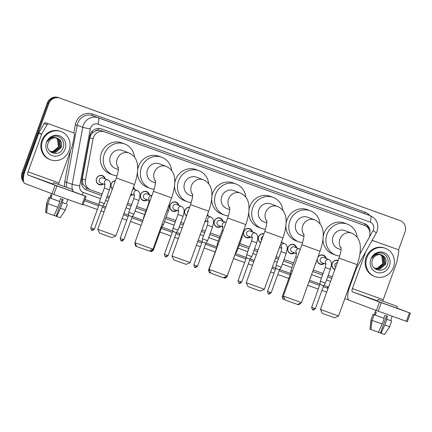 <?xml version="1.0" encoding="UTF-8"?>
<svg xmlns="http://www.w3.org/2000/svg" width="432" height="432" viewBox="0 0 432 432"><rect width="100%" height="100%" fill="white"/><g stroke="black" fill="none" stroke-linecap="round" stroke-linejoin="round"><path stroke-width="0.65" d="M103.313 184.005A4.817 4.52 -69.3 0 1 99.074 184.664A4.817 4.52 -69.3 0 1 96.52 178.621A4.817 4.52 -69.3 0 1 102.47 175.646A4.817 4.52 -69.3 0 1 105.224 178.934M112.331 189.032A4.817 4.52 -69.3 0 1 111.245 183.924A4.817 4.52 -69.3 0 1 115.355 180.689M132.77 194.611A4.817 4.52 -69.3 0 1 130.475 195.518M147.496 199.913A4.817 4.52 -69.3 0 1 143.257 200.567A4.817 4.52 -69.3 0 1 140.702 194.53A4.817 4.52 -69.3 0 1 146.653 191.554A4.817 4.52 -69.3 0 1 149.407 194.843M176.953 210.519A4.817 4.52 -69.3 0 1 172.714 211.172A4.817 4.52 -69.3 0 1 170.159 205.13A4.817 4.52 -69.3 0 1 176.11 202.154A4.817 4.52 -69.3 0 1 178.864 205.448M186.478 215.962A4.817 4.52 -69.3 0 1 184.885 210.433A4.817 4.52 -69.3 0 1 189.653 207.198M206.41 221.119A4.817 4.52 -69.3 0 1 204.822 221.897M221.135 226.422A4.817 4.52 -69.3 0 1 216.896 227.075A4.817 4.52 -69.3 0 1 214.342 221.038A4.817 4.52 -69.3 0 1 220.293 218.063A4.817 4.52 -69.3 0 1 223.047 221.351M250.592 237.028A4.817 4.52 -69.3 0 1 246.353 237.681A4.817 4.52 -69.3 0 1 243.799 231.644A4.817 4.52 -69.3 0 1 249.75 228.668A4.817 4.52 -69.3 0 1 252.504 231.957M260.663 242.8A4.817 4.52 -69.3 0 1 258.525 236.947A4.817 4.52 -69.3 0 1 263.92 233.798M280.049 247.633A4.817 4.52 -69.3 0 1 279.229 248.125M294.781 252.931A4.817 4.52 -69.3 0 1 290.536 253.584A4.817 4.52 -69.3 0 1 287.982 247.547A4.817 4.52 -69.3 0 1 293.933 244.571A4.817 4.52 -69.3 0 1 296.687 247.86M324.232 263.536A4.817 4.52 -69.3 0 1 319.993 264.19A4.817 4.52 -69.3 0 1 317.191 259.141M334.876 269.546A4.817 4.52 -69.3 0 1 334.719 269.492A4.817 4.52 -69.3 0 1 332.165 263.455A4.817 4.52 -69.3 0 1 338.121 260.48A4.817 4.52 -69.3 0 1 338.159 260.491M359.91 253.962L368.75 238.199A9.034 8.478 110.7 0 0 369.409 236.768A9.034 8.478 110.7 0 0 364.619 225.445A9.034 8.478 110.7 0 0 364.505 225.401L104.517 131.809A9.034 8.478 110.7 0 0 93.053 138.947L85.433 180.041A9.034 8.478 110.7 0 0 90.639 189.848A9.034 8.478 110.7 0 0 90.747 189.891L102.163 194M95.315 131.042A9.034 8.478 -69.3 0 1 98.528 130.243L98.388 130.194A3.013 2.824 110.7 0 0 95.315 131.042L93.236 132.354C91.471 133.763 90.353 135.567 89.888 137.759L82.274 178.853L82.971 184.129L86.551 188.195L87.826 188.784M364.619 225.445L101.59 130.707L98.528 130.243M107.266 195.836L109.571 196.663M127.699 203.191L131.62 204.601M136.717 206.437L146.351 209.903M166.174 217.042L175.802 220.509M180.905 222.345L183.794 223.382M201.922 229.91L205.259 231.109M210.357 232.945L219.991 236.412M239.814 243.551L249.442 247.018M254.545 248.854L258.017 250.106M276.151 256.63L278.899 257.623M284.002 259.459L293.63 262.926M313.454 270.059L323.087 273.526M328.185 275.362L332.246 276.826M317.882 257.229A4.817 4.52 -69.3 0 1 323.39 255.177A4.817 4.52 -69.3 0 1 326.144 258.466M281.615 241.526A4.817 4.52 -69.3 0 1 281.961 242.563M207.571 214.315A4.817 4.52 -69.3 0 1 208.321 216.049M133.466 187.256A4.817 4.52 -69.3 0 1 134.681 189.54M23.717 182.012A9.034 8.478 -69.3 0 1 22.021 172.789L22.799 173.081A9.034 8.478 -69.3 0 0 23.468 180.927A9.034 8.478 -69.3 0 1 22.799 173.081L48.006 103.442A9.034 8.478 -69.3 0 1 59.054 97.821L399.341 220.32A9.034 8.478 -69.3 0 1 399.454 220.363A9.034 8.478 -69.3 0 1 399.562 220.406M22.021 172.789L47.228 103.151A9.034 8.478 -69.3 0 1 58.277 97.529L398.563 220.028A9.034 8.478 -69.3 0 1 398.677 220.072A9.034 8.478 -69.3 0 1 398.785 220.115M369.949 232.74A9.034 8.478 110.7 0 0 364.64 223.657A9.034 8.478 110.7 0 0 364.527 223.614L101.342 128.871A9.034 8.478 110.7 0 0 89.878 136.01L81.648 180.403A9.034 8.478 110.7 0 0 86.854 190.21A9.034 8.478 110.7 0 0 86.962 190.247L101.612 195.523M364.165 223.484A9.034 8.478 -69.3 0 1 368.993 229.387M23.371 179.21A9.034 8.478 -69.3 0 1 23.576 173.378L48.784 103.739A9.034 8.478 -69.3 0 1 59.837 98.118L400.124 220.617A9.034 8.478 -69.3 0 1 400.232 220.655A9.034 8.478 -69.3 0 1 405.022 231.979L398.498 250.004M348.905 300.089L344.844 298.625M326.716 292.102L321.948 290.385M318.265 289.057L307.73 285.266M288.808 278.456L277.76 274.477M274.077 273.154L270.616 271.906M252.488 265.383L248.303 263.876M244.625 262.548L233.577 258.574M215.168 251.948L204.12 247.968M200.437 246.645L196.393 245.187M178.265 238.658L174.663 237.368M170.98 236.039L159.937 232.065M141.151 225.299L130.48 221.459M126.797 220.136L122.17 218.468M104.036 211.939L101.023 210.854M97.34 209.531L83.16 204.422M23.576 173.378L22.799 173.081L48.006 103.442A9.034 8.478 -69.3 0 1 59.054 97.821L399.341 220.32A9.034 8.478 -69.3 0 1 399.454 220.363L398.677 220.072M106.709 197.359L109.015 198.191L106.715 197.348M131.074 206.118L127.148 204.703L131.069 206.129M145.8 211.415L136.172 207.949L145.795 211.432M165.623 218.565L175.252 222.032L165.629 218.554M180.349 223.868L183.244 224.91L180.355 223.857M201.371 231.433L204.709 232.637L201.377 231.422M219.44 237.929L209.812 234.463L219.434 237.94M239.263 245.074L248.891 248.54L239.269 245.063M257.472 251.618L253.994 250.366L257.467 251.629M275.594 258.158L278.348 259.146L275.6 258.142M283.446 260.982L293.074 264.449L283.451 260.971M312.903 271.588L322.531 275.054L312.908 271.577M327.634 276.89L331.69 278.348L327.634 276.874M101.617 195.512L86.551 190.085M366.871 257.666A15.055 14.126 -69.3 0 1 385.474 248.362A15.055 14.126 -69.3 0 1 393.455 267.235A15.055 14.126 -69.3 0 1 374.857 276.534A15.055 14.126 -69.3 0 1 366.871 257.666M374.857 276.534L374.08 276.242A15.055 14.126 -69.3 0 1 366.093 257.369A15.055 14.126 -69.3 0 1 384.696 248.071L385.474 248.362M373.55 267.413L375.916 268.893L379.777 269.212L385.528 264.357C386.797 259.913 385.511 256.786 381.672 254.977A7.528 7.063 -69.3 0 0 372.546 259.691A7.528 7.063 -69.3 0 0 372.508 259.789C368.523 269.579 383.945 274.752 387.293 265.005C390.479 258.266 383.627 250.733 377.131 253.379C374.819 254.281 373.064 255.874 371.876 258.147C374.62 254.335 377.887 253.282 381.672 254.977L384.318 256.991L385.22 264.244L379.469 269.098L375.759 268.834M389.47 265.799A10.535 9.887 -69.3 0 1 376.58 272.36A10.535 9.887 -69.3 0 1 370.861 259.097A10.535 9.887 -69.3 0 1 383.751 252.542A10.535 9.887 -69.3 0 1 389.47 265.799M375.16 268.553L378.232 268.628L383.983 263.774L383.081 256.527L381.04 254.794M375.305 268.628L378.545 268.747L384.291 263.893L383.395 256.646L381.202 254.837M380.371 254.669L381.85 256.063L382.747 263.309C381.521 266.09 379.469 267.732 376.58 268.234A7.528 7.063 -69.3 0 1 374.603 268.234M374.722 268.31L377.309 268.283L383.054 263.428L382.158 256.181L380.538 254.696M372.13 240.327L395.042 248.546A1.507 1.415 -69.3 0 1 395.064 248.551A1.507 1.415 -69.3 0 1 395.08 248.562M372.146 240.3L395.042 248.546M356.384 268.396L349.466 287.496A12.042 4.158 -70.2 0 0 349.261 300.283L376.402 310.511L379.474 302.022L352.334 291.789A3.013 1.037 109.8 0 1 352.388 288.592L365.731 251.732M407.241 321.613L406.399 321.322L409.471 312.827L410.4 313.157L396.754 308.011M379.474 302.022L381.289 302.681L378.216 311.175L406.399 321.322M378.216 311.175L376.402 310.511M381.289 302.681L409.471 312.827M382.849 301.126A3.013 1.037 109.8 0 1 383.227 299.695L396.808 262.17A1.507 1.415 110.7 0 0 396.878 261.916L398.849 251.284A1.507 1.415 110.7 0 0 397.964 249.647M373.108 240.694A1.507 1.415 110.7 0 0 371.806 240.899M390.139 303.847L380.63 300.37L390.139 303.847M386.613 316.024L380.468 332.996L382.919 333.855M380.484 332.948L378.437 332.203M374.177 314.658L373.037 314.269L370.985 319.934L369.986 329.184L370.958 329.535L372.146 320.377L374.193 314.712L383.827 318.222L384.853 315.392L387.509 316.348L386.489 319.178L391.721 321.035L386.489 319.178M375.764 310.273L374.301 314.734L373.221 314.345M375.273 315.101L376.294 312.271L375.322 311.904L374.301 314.734M378.081 299.446L377.465 301.147L390.398 305.878L396.716 308.113L397.332 306.418L378.081 299.446L397.332 306.418M374.193 314.712L384.221 318.368L382.174 324.032L378.41 332.262L370.958 329.546M383.827 318.222L384.221 318.368M372.146 320.377L382.174 324.032M371.169 320.009L369.986 329.184M380.468 332.996L381.067 333.223L384.831 324.988L386.883 319.329M384.831 324.988L389.669 326.695L391.721 321.035M381.067 333.223L384.615 334.471L389.669 326.695M42.536 140.908A15.055 14.126 -69.3 0 1 61.139 131.603A15.055 14.126 -69.3 0 1 69.12 150.476A15.055 14.126 -69.3 0 1 50.517 159.775A15.055 14.126 -69.3 0 1 42.536 140.908M50.517 159.775L49.739 159.484A15.055 14.126 -69.3 0 1 41.758 140.611A15.055 14.126 -69.3 0 1 60.361 131.312L61.139 131.603M49.216 150.655L51.575 152.134L55.442 152.453L61.193 147.598C62.462 143.159 61.177 140.033 57.337 138.218A7.528 7.063 -69.3 0 0 48.211 142.933A7.528 7.063 -69.3 0 0 48.173 143.03C44.188 152.82 59.605 157.993 62.959 148.246C66.145 141.507 59.292 133.974 52.796 136.62C50.479 137.522 48.73 139.115 47.542 141.394C50.285 137.581 53.552 136.523 57.337 138.218L59.983 140.238L60.88 147.485L55.134 152.339L51.424 152.075M65.135 149.04A10.535 9.887 -69.3 0 1 52.24 155.601A10.535 9.887 -69.3 0 1 46.521 142.344A10.535 9.887 -69.3 0 1 59.416 135.783A10.535 9.887 -69.3 0 1 65.135 149.04M50.825 151.799L53.897 151.875L59.648 147.02L58.747 139.768L56.705 138.035M50.971 151.87L54.205 151.988L59.956 147.134L59.054 139.887L56.867 138.078M56.036 137.911L57.51 139.304L58.412 146.551C57.186 149.332 55.129 150.973 52.24 151.475A7.528 7.063 -69.3 0 1 50.269 151.475M50.387 151.551L52.974 151.524L58.72 146.669L57.823 139.423L56.203 137.938M338.548 316.013L334.692 317.817L330.604 316.37L322.24 313.308L320.431 309.452L338.548 316.013L357.14 264.659L339.023 258.104L320.431 309.452M341.086 248.233A9.634 9.04 110.7 0 1 339.887 239.134A9.634 9.04 110.7 0 1 351.67 233.14A9.634 9.04 110.7 0 1 351.788 233.183L344.979 230.618A9.634 9.04 110.7 0 0 333.077 236.569A9.634 9.04 110.7 0 0 338.186 248.648L341.021 249.718M339.714 256.019A16.556 15.541 -69.3 0 1 335.745 255.123A16.556 15.541 -69.3 0 1 326.959 234.365A16.556 15.541 -69.3 0 1 347.42 224.138A16.556 15.541 -69.3 0 1 357.167 237.227M323.206 236.504A16.556 15.541 -69.3 0 1 324.043 233.269A16.556 15.541 -69.3 0 1 344.504 223.036L347.42 224.138M335.745 255.123L332.824 254.027A16.556 15.541 -69.3 0 1 322.996 239.117M301.439 302.654L297.583 304.457L293.495 303.01L285.125 299.948L283.322 296.093L301.439 302.654L320.026 251.3L301.909 244.744L283.322 296.093M303.971 234.873A9.634 9.04 110.7 0 1 302.773 225.774A9.634 9.04 110.7 0 1 314.561 219.78A9.634 9.04 110.7 0 1 314.68 219.823L307.87 217.258A9.634 9.04 110.7 0 0 295.963 223.209A9.634 9.04 110.7 0 0 301.072 235.283L303.912 236.358M302.605 242.654A16.556 15.541 -69.3 0 1 298.631 241.763A16.556 15.541 -69.3 0 1 289.85 221.006A16.556 15.541 -69.3 0 1 310.311 210.778A16.556 15.541 -69.3 0 1 320.053 223.868M286.097 223.144A16.556 15.541 -69.3 0 1 286.929 219.91A16.556 15.541 -69.3 0 1 307.39 209.677L310.311 210.778M298.631 241.763L295.709 240.667A16.556 15.541 -69.3 0 1 285.881 225.758M264.325 289.294L260.469 291.098L256.381 289.651L248.011 286.589L246.208 282.733L264.325 289.294L282.911 237.94L264.794 231.385L246.208 282.733M266.863 221.513A9.634 9.04 110.7 0 1 265.658 212.414A9.634 9.04 110.7 0 1 277.447 206.42A9.634 9.04 110.7 0 1 277.565 206.464L270.756 203.893A9.634 9.04 110.7 0 0 258.849 209.849A9.634 9.04 110.7 0 0 263.957 221.924L266.798 222.993M265.491 229.295A16.556 15.541 -69.3 0 1 261.517 228.404A16.556 15.541 -69.3 0 1 252.736 207.646A16.556 15.541 -69.3 0 1 273.197 197.419A16.556 15.541 -69.3 0 1 282.944 210.508M248.983 209.785A16.556 15.541 -69.3 0 1 249.82 206.545A16.556 15.541 -69.3 0 1 270.281 196.317L273.197 197.419M261.517 228.404L258.601 227.308A16.556 15.541 -69.3 0 1 248.767 212.398M227.21 275.935L223.355 277.738L219.267 276.291L210.902 273.229L209.093 269.374L227.21 275.935L245.803 224.581L227.686 218.025L209.093 269.374M229.748 208.154A9.634 9.04 110.7 0 1 228.55 199.055A9.634 9.04 110.7 0 1 240.332 193.061A9.634 9.04 110.7 0 1 240.451 193.104L233.642 190.534A9.634 9.04 110.7 0 0 221.74 196.49A9.634 9.04 110.7 0 0 226.849 208.564L229.684 209.633M228.377 215.935A16.556 15.541 -69.3 0 1 224.408 215.044A16.556 15.541 -69.3 0 1 215.622 194.287A16.556 15.541 -69.3 0 1 236.083 184.054A16.556 15.541 -69.3 0 1 245.83 197.149M211.869 196.425A16.556 15.541 -69.3 0 1 212.706 193.185A16.556 15.541 -69.3 0 1 233.167 182.957L236.083 184.054M224.408 215.044L221.486 213.943A16.556 15.541 -69.3 0 1 211.658 199.039M190.102 262.575L186.246 264.379L182.158 262.931L173.788 259.87L171.985 256.014L190.102 262.575L208.688 211.221L190.571 204.66L171.985 256.014M192.634 194.794A9.634 9.04 110.7 0 1 191.435 185.695A9.634 9.04 110.7 0 1 203.224 179.696A9.634 9.04 110.7 0 1 203.337 179.744L196.528 177.174A9.634 9.04 110.7 0 0 184.626 183.13A9.634 9.04 110.7 0 0 189.734 195.205L192.575 196.274M191.268 202.576A16.556 15.541 -69.3 0 1 187.294 201.685A16.556 15.541 -69.3 0 1 178.513 180.927A16.556 15.541 -69.3 0 1 198.974 170.694A16.556 15.541 -69.3 0 1 208.715 183.789M174.76 183.065A16.556 15.541 -69.3 0 1 175.592 179.825A16.556 15.541 -69.3 0 1 196.052 169.598L198.974 170.694M187.294 201.685L184.372 200.583A16.556 15.541 -69.3 0 1 174.544 185.679M152.987 249.21L149.132 251.019L145.044 249.572L136.674 246.51L134.87 242.654L152.987 249.21L171.574 197.861L153.457 191.3L134.87 242.654M155.525 181.435A9.634 9.04 110.7 0 1 154.321 172.336A9.634 9.04 110.7 0 1 166.109 166.336A9.634 9.04 110.7 0 1 166.228 166.379L159.419 163.814A9.634 9.04 110.7 0 0 147.512 169.765A9.634 9.04 110.7 0 0 152.62 181.845L155.461 182.914M154.154 189.216A16.556 15.541 -69.3 0 1 150.179 188.325A16.556 15.541 -69.3 0 1 141.399 167.567A16.556 15.541 -69.3 0 1 161.86 157.334A16.556 15.541 -69.3 0 1 171.607 170.429M137.646 169.706A16.556 15.541 -69.3 0 1 138.478 166.466A16.556 15.541 -69.3 0 1 158.944 156.238L161.86 157.334M150.179 188.325L147.263 187.223A16.556 15.541 -69.3 0 1 137.43 172.319M115.873 235.85L112.018 237.659L107.93 236.212L99.565 233.15L97.756 229.295L115.873 235.85L134.465 184.502L116.348 177.941L97.756 229.295M118.411 168.075A9.634 9.04 110.7 0 1 117.207 158.976A9.634 9.04 110.7 0 1 128.995 152.977A9.634 9.04 110.7 0 1 129.114 153.02L122.305 150.455A9.634 9.04 110.7 0 0 110.398 156.406A9.634 9.04 110.7 0 0 115.511 168.485L118.346 169.555M117.04 175.856A16.556 15.541 -69.3 0 1 113.065 174.965A16.556 15.541 -69.3 0 1 104.285 154.208A16.556 15.541 -69.3 0 1 124.745 143.975A16.556 15.541 -69.3 0 1 134.492 157.07M113.065 174.965L110.149 173.864A16.556 15.541 -69.3 0 1 101.369 153.106A16.556 15.541 -69.3 0 1 121.829 142.873L124.745 143.975M338.051 260.782A4.514 4.239 110.7 0 0 337.819 260.685A4.514 4.239 110.7 0 0 332.24 263.477A4.514 4.239 110.7 0 0 334.633 269.136A4.514 4.239 110.7 0 0 334.984 269.249M337.37 262.667A2.711 2.543 110.7 0 0 335.653 267.403M48.767 123.941A1.507 1.415 110.7 0 0 47.039 124.637L41.742 134.071A1.507 1.415 110.7 0 0 41.634 134.309L38.718 133.207A1.507 1.415 -69.3 0 1 38.826 132.97L44.118 123.536A1.507 1.415 -69.3 0 1 45.851 122.839L70.708 131.787A1.507 1.415 -69.3 0 1 70.729 131.792A1.507 1.415 -69.3 0 1 70.745 131.803M45.851 122.839L70.708 131.787M38.718 133.207L25.132 170.737A12.042 4.158 -70.2 0 0 24.926 183.524L52.067 193.757L55.139 185.263L27.999 175.036A3.013 1.037 109.8 0 1 28.053 171.833L41.634 134.309M82.906 204.854L82.058 204.563L85.136 196.069L86.065 196.398L72.419 191.252M55.139 185.263L56.954 185.922L53.881 194.416L82.058 204.563M53.881 194.416L52.067 193.757M56.954 185.922L85.136 196.069M58.514 184.372A3.013 1.037 109.8 0 1 58.887 182.936L72.473 145.411A1.507 1.415 110.7 0 0 72.544 145.157L74.515 134.53A1.507 1.415 110.7 0 0 73.629 132.889M65.804 187.088L56.295 183.611L65.804 187.088M62.278 199.265L56.133 216.238L58.579 217.096M56.149 216.194L54.097 215.444M50.933 198.342L51.959 195.512L50.987 195.145L49.961 197.98L48.703 197.51L46.651 203.175L45.56 212.382L46.624 212.776L47.806 203.618L49.858 197.959L59.492 201.463L60.518 198.634L61.889 199.125L63.175 199.589L62.149 202.419L66.253 203.866L67.851 199.449M53.746 182.693L53.131 184.388L66.064 189.119L72.382 191.354L72.997 189.659L53.746 182.693L72.997 189.659M49.961 197.98L48.886 197.591M49.858 197.959L59.886 201.614L57.839 207.274L54.07 215.503L46.624 212.792M59.492 201.463L59.886 201.614M47.806 203.618L57.839 207.274M46.834 203.251L45.652 212.425M56.133 216.238L56.732 216.464L60.496 208.229L62.548 202.57L62.149 202.419M62.548 202.57L66.258 203.861M60.496 208.229L65.335 209.936L67.387 204.277M56.732 216.464L60.28 217.712L65.335 209.936M325.625 258.271A4.514 4.239 110.7 0 0 323.093 255.382A4.514 4.239 110.7 0 0 317.709 257.704M330.361 269.347L325.382 283.106L320.285 281.259L325.264 267.5L330.361 269.347L331.339 265.291C331.193 264.47 332.408 261.733 328.871 259.492L323.622 257.515A2.711 2.543 110.7 0 0 320.274 259.189A2.711 2.543 110.7 0 0 321.71 262.586L325.982 264.195M320.285 281.259L319.966 284.348L322.439 285.25L323.649 285.682L325.382 283.106M317.363 258.66A4.514 4.239 110.7 0 0 319.907 263.833A4.514 4.239 110.7 0 0 323.714 263.342M315.436 263.979L310.457 277.738M296.168 247.666A4.514 4.239 110.7 0 0 293.636 244.782A4.514 4.239 110.7 0 0 288.052 247.568A4.514 4.239 110.7 0 0 290.45 253.233A4.514 4.239 110.7 0 0 294.257 252.736M300.245 249.34L294.165 246.91A2.711 2.543 110.7 0 0 290.817 248.584A2.711 2.543 110.7 0 0 292.253 251.98L296.525 253.595M292.329 271.21L290.828 270.659L295.812 256.9L296.492 253.028M291.303 274.039L290.515 273.742L290.828 270.659M281.081 251.597L286.178 253.438L281.2 267.197L276.102 265.356L281.081 251.597L281.761 247.725M271.156 292.734C268.018 295.38 268.655 293.236 268.65 293.906L268.65 293.906A1.955 0.675 -70.2 0 0 269.946 292.302L271.156 292.734L279.466 269.773L275.783 268.439L276.102 265.356M263.828 234.063A4.514 4.239 110.7 0 0 258.595 236.968A4.514 4.239 110.7 0 0 260.761 242.53L259.713 242.147M263.018 236.299A2.711 2.543 110.7 0 0 261.56 240.327M251.986 231.763A4.514 4.239 110.7 0 0 249.448 228.874A4.514 4.239 110.7 0 0 243.869 231.665A4.514 4.239 110.7 0 0 246.267 237.325A4.514 4.239 110.7 0 0 250.074 236.833M256.721 242.838L251.743 256.597L246.645 254.75L251.624 240.991L256.721 242.838L257.699 238.783C257.553 237.962 258.763 235.224 255.231 232.983L249.982 231.007A2.711 2.543 110.7 0 0 246.634 232.681A2.711 2.543 110.7 0 0 248.071 236.077L252.342 237.686M246.645 254.75L246.326 257.839L248.8 258.741L250.009 259.168L251.743 256.597M241.213 237.26L241.996 237.535L237.011 251.294L236.228 251.019M226.022 276.491L226.967 276.826L235.208 253.843M222.529 221.157A4.514 4.239 110.7 0 0 219.996 218.268A4.514 4.239 110.7 0 0 214.412 221.06A4.514 4.239 110.7 0 0 216.81 226.724A4.514 4.239 110.7 0 0 220.617 226.228M226.06 222.502L220.525 220.401A2.711 2.543 110.7 0 0 217.177 222.075A2.711 2.543 110.7 0 0 218.614 225.472L222.885 227.081M218.106 244.49L217.188 244.145L222.172 230.391L222.853 226.519M217.08 247.315L217.188 244.145M207.803 215.854A4.514 4.239 110.7 0 0 207.387 214.817M207.441 225.088L212.539 226.93L207.554 240.689L202.462 238.842L207.441 225.088L208.121 221.216M197.516 266.22C194.373 268.871 195.016 266.728 195.01 267.397L195.01 267.397A1.955 0.675 -70.2 0 0 196.306 265.793L197.516 266.22L205.826 243.265L202.144 241.931L202.462 238.842M205.006 221.389A4.514 4.239 110.7 0 0 205.891 220.925M189.567 207.436A4.514 4.239 110.7 0 0 184.955 210.454A4.514 4.239 110.7 0 0 186.57 215.719M188.536 210.281A2.711 2.543 110.7 0 0 187.585 212.906M178.346 205.249A4.514 4.239 110.7 0 0 175.808 202.365A4.514 4.239 110.7 0 0 170.23 205.157A4.514 4.239 110.7 0 0 172.627 210.816A4.514 4.239 110.7 0 0 176.434 210.319M183.082 216.329L178.103 230.083L173.005 228.242L177.984 214.483L183.082 216.329L184.054 212.269C183.913 211.448 185.123 208.715 181.591 206.474L176.342 204.493A2.711 2.543 110.7 0 0 172.994 206.167A2.711 2.543 110.7 0 0 174.431 209.563L178.702 211.178M173.005 228.242L172.687 231.325L175.16 232.232L176.369 232.659L178.103 230.083M166.984 210.541L168.356 211.027L163.372 224.786L162.005 224.3M153.328 250.317C150.19 252.963 150.827 250.819 150.827 251.489A1.955 0.675 -70.2 0 0 150.827 251.489A1.955 0.675 -70.2 0 0 152.123 249.89L153.328 250.317L161.638 227.356L160.979 227.129M148.889 194.648A4.514 4.239 110.7 0 0 146.356 191.759A4.514 4.239 110.7 0 0 140.773 194.551A4.514 4.239 110.7 0 0 143.17 200.21A4.514 4.239 110.7 0 0 146.977 199.719M151.843 195.761L146.885 193.892A2.711 2.543 110.7 0 0 143.537 195.566A2.711 2.543 110.7 0 0 144.974 198.963L149.245 200.572M143.878 217.766L143.548 217.636L148.527 203.877L149.213 200.011M134.163 189.346A4.514 4.239 110.7 0 0 133.315 187.672M133.801 198.574L138.899 200.421L133.915 214.18L128.822 212.333L133.801 198.574L134.482 194.708M123.876 239.711C120.733 242.357 121.376 240.214 121.37 240.889A1.955 0.675 -70.2 0 0 121.37 240.889A1.955 0.675 -70.2 0 0 122.666 239.285L123.876 239.711L132.187 216.756L128.504 215.422L128.822 212.333M130.631 195.091A4.514 4.239 110.7 0 0 132.251 194.416M115.274 180.905A4.514 4.239 110.7 0 0 111.316 183.946A4.514 4.239 110.7 0 0 112.412 188.806M104.706 178.74A4.514 4.239 110.7 0 0 102.168 175.856A4.514 4.239 110.7 0 0 96.59 178.643A4.514 4.239 110.7 0 0 98.982 184.307A4.514 4.239 110.7 0 0 102.794 183.811M109.442 189.815L104.463 203.575L99.365 201.733L104.344 187.974L109.442 189.815L110.414 185.76C110.273 184.939 111.483 182.201 107.951 179.966L102.697 177.984A2.711 2.543 110.7 0 0 99.349 179.658A2.711 2.543 110.7 0 0 100.791 183.055L105.062 184.669M99.365 201.733L99.047 204.817L101.52 205.724L102.73 206.15L104.463 203.575M91.595 132.057A9.034 0.583 10.5 0 0 93.236 132.354M364.57 225.428A9.034 3.116 -70.2 0 0 365.029 223.916M85.887 189.772A9.034 3.116 -70.2 0 0 86.551 188.195M81.659 183.892A9.034 0.583 10.5 0 0 82.971 184.129M98.388 130.194A9.034 3.116 -70.2 0 0 98.96 128.407M361.579 224.3L364.505 225.401M82.274 178.853L85.433 180.041M89.888 137.759L93.053 138.947M101.59 130.707L104.517 131.809M58.277 97.529L59.837 98.118M47.228 103.151L48.784 103.739M398.563 220.028L400.124 220.617M359.899 254.021L373.005 230.661A6.021 5.648 110.7 0 0 373.442 229.705A6.021 5.648 110.7 0 0 370.175 222.129L97.945 124.13A6.021 5.648 110.7 0 0 90.58 127.877A6.021 5.648 110.7 0 0 90.304 128.887L79.742 185.879A6.021 5.648 110.7 0 0 83.284 192.445L100.483 198.639M72.322 189.394A12.042 11.302 -69.3 0 1 72.203 184.248L82.766 127.256A12.042 11.302 -69.3 0 1 83.317 125.231A12.042 11.302 -69.3 0 1 98.048 117.736L370.278 215.735A12.042 11.302 -69.3 0 1 370.429 215.789L364.883 213.7A12.042 11.302 110.7 0 0 364.732 213.646L92.507 115.646A12.042 11.302 110.7 0 0 77.771 123.142A12.042 11.302 110.7 0 0 77.22 125.167L66.658 182.158A12.042 11.302 110.7 0 0 66.793 187.364M73.813 132.97L75.335 124.756A13.549 12.717 -69.3 0 1 92.529 114.048L364.759 212.047A1.507 0.518 -70.2 0 0 364.732 213.646L370.278 215.735A6.021 2.079 109.8 0 1 370.175 222.129M75.335 124.756L82.766 127.256A6.021 0.389 10.5 0 0 90.304 128.887M364.759 212.047A13.549 12.717 -69.3 0 1 369.846 215.568M328.061 288.387A13.549 12.717 -69.3 0 1 327.159 288.101L323.276 286.702M319.594 285.379L309.064 281.588M290.137 274.774L279.094 270.799M275.411 269.471L271.949 268.229M253.822 261.7L249.637 260.194M245.954 258.871L234.911 254.891M216.497 248.265L205.454 244.291M201.771 242.962L197.726 241.51M179.599 234.981L175.997 233.685M172.314 232.362L161.271 228.382M142.484 221.621L131.814 217.782M128.131 216.454L123.498 214.785M105.37 208.262L102.357 207.176M98.674 205.848L84.488 200.745M64.719 186.613A13.549 12.717 -69.3 0 1 64.773 181.748L70.497 150.871M97.945 124.13A6.021 2.079 109.8 0 0 98.048 117.736L92.507 115.646A1.507 0.518 -70.2 0 1 92.529 114.048M79.742 185.879A6.021 0.389 10.5 0 1 72.203 184.248L64.773 181.748M73.03 191.484A12.042 11.302 -69.3 0 1 72.668 190.571M328.525 287.096L323.833 285.406L328.525 287.096M320.004 284.029L309.544 280.26L320.004 284.029M290.547 273.424L279.65 269.503L290.547 273.424M275.816 268.121L272.43 266.9L275.816 268.121M254.302 260.377L250.193 258.898L254.302 260.377M246.359 257.515L235.462 253.595L246.359 257.515M216.907 246.915L206.01 242.989L216.907 246.915M202.176 241.612L198.207 240.181L202.176 241.612M180.074 233.658L176.553 232.389L180.074 233.658M172.719 231.007L161.822 227.086L172.719 231.007M142.965 220.293L132.37 216.481L142.965 220.293M128.536 215.104L123.979 213.462L128.536 215.104M105.851 206.933L102.913 205.875L105.851 206.933M99.079 204.498L84.969 199.417L99.079 204.498M105.586 200.475L107.892 201.301M126.02 207.83L129.94 209.239M135.038 211.075L144.671 214.542M164.495 221.681L174.123 225.148M179.226 226.984L182.115 228.02M200.243 234.549L203.58 235.753M208.678 237.584L218.311 241.051M238.135 248.189L247.768 251.656M252.866 253.492L256.338 254.745M274.471 261.268L277.22 262.262M282.323 264.098L291.951 267.565M311.774 274.698L321.408 278.165M326.506 280.001L330.566 281.464M327.964 286.891A1.507 0.518 -70.2 0 0 327.159 288.101M83.284 192.445A6.021 2.079 109.8 0 1 82.15 194.918M373.005 230.661A6.021 0.335 29.3 0 1 376.31 232.87L354.704 271.382M352.334 291.789L377.568 300.872M352.388 288.592L383.227 299.695M27.999 175.036L53.233 184.118M28.053 171.833L58.887 182.936M38.826 132.97L41.742 134.071M47.039 124.637L44.118 123.536M312.833 309.809A1.955 0.675 -70.2 0 0 312.833 309.814C312.838 309.139 312.201 311.283 315.338 308.637L311.656 307.303L319.966 284.348M311.656 307.303C312.946 311.915 312.979 308.972 312.833 309.814A1.955 0.675 -70.2 0 0 314.129 308.21M328.871 259.492A2.711 2.543 110.7 0 0 325.976 263.871M297.788 304.36L298.107 304.511A1.955 0.675 -70.2 0 0 298.107 304.511C298.112 303.842 297.47 305.98 300.613 303.334L300.245 303.21M298.107 304.511A1.955 0.675 -70.2 0 0 298.982 303.804M283.376 299.209A1.955 0.675 -70.2 0 0 283.381 299.209A1.955 0.675 -70.2 0 0 284.359 298.312M299.419 248.891A2.711 2.543 110.7 0 0 296.525 253.271M297.308 257.45L295.812 256.9M283.894 297.324L282.204 296.703L290.515 273.742M281.329 242.32L284.688 243.589A2.711 2.543 110.7 0 0 281.794 247.968M269.946 292.302L267.473 291.4L275.783 268.439M238.016 280.795C239.306 285.406 239.339 282.458 239.193 283.3L239.193 283.3C239.198 282.631 238.561 284.774 241.699 282.128L238.016 280.795L246.326 257.839M239.193 283.3A1.955 0.675 -70.2 0 0 240.489 281.702M255.231 232.983A2.711 2.543 110.7 0 0 252.337 237.362M224.462 277.997A1.955 0.675 -70.2 0 0 224.467 278.003A1.955 0.675 -70.2 0 0 225.661 276.658M210.697 272.792L209.741 272.7A1.955 0.675 -70.2 0 0 209.741 272.7A1.955 0.675 -70.2 0 0 210.438 272.246M225.779 222.383A2.711 2.543 110.7 0 0 222.88 226.757M223.085 230.731L222.172 230.391M209.671 270.599L208.564 270.189L216.875 247.234M207.106 215.595L211.048 217.08A2.711 2.543 110.7 0 0 208.154 221.459M196.306 265.793L193.833 264.892L202.144 241.931M164.376 254.286C165.667 258.892 165.699 255.949 165.553 256.792L165.553 256.792C165.559 256.122 164.921 258.266 168.059 255.62L164.376 254.286L172.687 231.325M165.553 256.792A1.955 0.675 -70.2 0 0 166.849 255.188M181.591 206.474A2.711 2.543 110.7 0 0 178.697 210.854M152.123 249.89L151.794 249.772M136.577 246.294L136.096 246.191A1.955 0.675 -70.2 0 0 136.096 246.191A1.955 0.675 -70.2 0 0 136.474 246.083M151.837 195.782A2.711 2.543 110.7 0 0 149.24 200.248M148.862 204.007L148.527 203.877M135.443 243.88L134.919 243.68L135.108 243.162M132.883 188.865L137.408 190.566A2.711 2.543 110.7 0 0 134.514 194.945M122.666 239.285L120.193 238.378L128.504 215.422M90.736 227.777C92.027 232.384 92.059 229.441 91.913 230.283L91.913 230.283C91.919 229.613 91.282 231.757 94.419 229.106L90.736 227.777L99.047 204.817M91.913 230.283A1.955 0.675 -70.2 0 0 93.209 228.679M107.951 179.966A2.711 2.543 110.7 0 0 105.057 184.345M87.712 188.746L90.639 189.848M376.31 232.87L377.158 231.023C379.015 224.03 376.769 218.954 370.429 215.789M400.232 220.655L399.454 220.363M407.327 321.646L410.4 313.157M397.98 249.653L395.064 248.551M370.985 319.934L373.037 314.269M390.587 320.625L392.191 316.202M351.788 233.183C357.35 235.748 360.196 240.5 360.342 247.428C360.428 252.796 359.359 258.541 357.14 264.659M341.021 247.363C341.339 249.475 340.67 253.055 339.023 258.104M314.68 219.823C320.236 222.388 323.087 227.14 323.228 234.068C323.314 239.436 322.245 245.176 320.026 251.3M303.907 234.004C304.225 236.115 303.561 239.695 301.909 244.744M277.565 206.464C283.122 209.029 285.973 213.781 286.114 220.709C286.2 226.076 285.136 231.817 282.911 237.94M266.798 220.644C267.111 222.755 266.447 226.336 264.794 231.385M240.451 193.104C246.008 195.669 248.859 200.416 249.005 207.349C249.086 212.717 248.022 218.457 245.803 224.581M229.684 207.284C230.002 209.396 229.333 212.976 227.686 218.025M203.337 179.744C208.899 182.309 211.75 187.056 211.891 193.99C211.977 199.357 210.908 205.097 208.688 211.221M192.569 193.925C192.888 196.036 192.224 199.616 190.571 204.66M166.228 166.379C171.785 168.95 174.636 173.696 174.776 180.63C174.863 185.992 173.794 191.738 171.574 197.861M155.455 180.565C155.774 182.677 155.11 186.251 153.457 191.3M129.114 153.02C134.671 155.59 137.522 160.337 137.662 167.27C137.749 172.633 136.685 178.378 134.465 184.502M118.346 167.206C118.665 169.312 117.995 172.892 116.348 177.941M337.819 260.685L336.539 260.204M334.633 269.136L333.353 268.655M82.987 204.892L86.065 196.398M73.645 132.894L70.729 131.792M49.831 197.921L51.43 193.514M46.651 203.175L48.703 197.51M323.093 255.382L321.813 254.902M319.907 263.833L318.627 263.353M325.264 267.5L325.949 263.633M315.338 308.637L323.649 285.682M315.635 264.044L316.402 261.306M310.176 278.51L310.651 277.803M300.613 303.334L300.737 302.978M284.769 299.187L283.381 299.209C283.522 298.366 283.489 301.309 282.204 296.703M293.636 244.782L292.356 244.296M290.45 253.233L289.17 252.752M286.178 253.438L287.15 249.383C287.01 248.562 288.22 245.824 284.688 243.589M279.482 247.417L281.799 248.292M279.466 269.773L281.2 267.197M267.473 291.4C268.763 296.006 268.796 293.063 268.65 293.906M263.833 234.047L262.899 233.696M249.448 228.874L248.173 228.393M246.267 237.325L244.987 236.844M251.624 240.991L252.31 237.119M241.699 282.128L250.009 259.168M226.967 276.826C223.83 279.472 224.467 277.328 224.467 278.003L223.754 277.555M241.996 237.535L243.038 232.222M235.283 253.87L237.011 251.294M219.996 218.268L218.716 217.787M216.81 226.724L215.53 226.238M208.564 270.189C209.849 274.801 209.882 271.858 209.741 272.7M212.539 226.93L213.511 222.874C213.365 222.053 214.58 219.316 211.048 217.08M205.259 220.687L208.159 221.778M205.826 243.265L207.554 240.689M193.833 264.892C195.124 269.498 195.156 266.555 195.01 267.397M189.61 207.317L189.259 207.187M186.538 215.811L186.073 215.638M175.808 202.365L174.533 201.884M172.627 210.816L171.347 210.335M177.984 214.483L178.67 210.611M168.059 255.62L176.369 232.659M168.356 211.027L169.328 206.971L169.258 204.266M161.638 227.356L163.372 224.786M149.834 250.69L150.827 251.489M146.356 191.759L145.076 191.279M143.402 219.089L143.548 217.636M143.17 200.21L141.89 199.73M134.919 243.68C136.21 248.292 136.242 245.344 136.096 246.191M138.899 200.421L139.871 196.366C139.725 195.545 140.94 192.807 137.408 190.566M131.042 193.957L134.519 195.269M132.187 216.756L133.915 214.18M120.193 238.378C121.484 242.989 121.516 240.046 121.37 240.889M102.168 175.856L100.894 175.376M98.982 184.307L97.708 183.827M104.344 187.974L105.025 184.102M94.419 229.106L102.73 206.15"/></g></svg>
